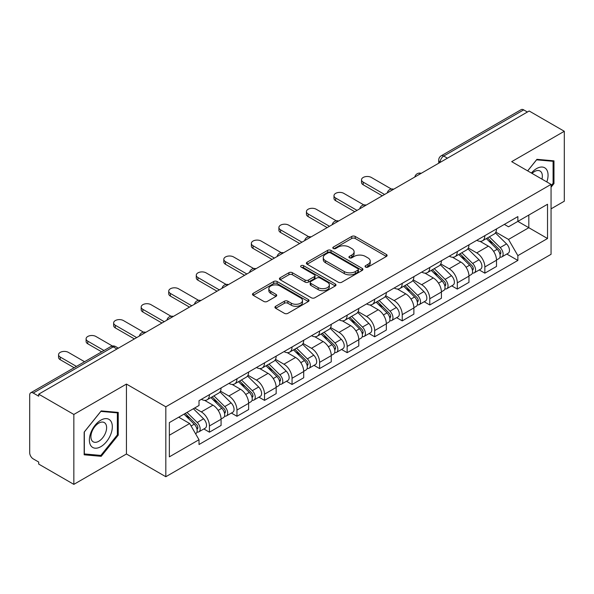 <?xml version="1.0" encoding="UTF-8"?>
<svg xmlns="http://www.w3.org/2000/svg" width="594" height="594" viewBox="0 0 594 594"><rect width="100%" height="100%" fill="white"/><g stroke="black" fill="none" stroke-linecap="round" stroke-linejoin="round"><path stroke-width="0.89" d="M365.555 267.085A1.715 0.988 0 0 0 367.976 267.085L386.39 256.452A2.45 1.418 0 0 0 387.11 255.45A2.45 1.418 0 0 0 386.39 254.455L355.197 236.442A2.45 1.418 0 0 0 351.73 236.442L333.316 247.074A1.715 0.988 0 0 0 332.818 247.772A1.715 0.988 0 0 0 333.316 248.47A1.715 0.988 0 0 0 335.744 248.47L338.127 247.097A7.841 4.529 0 0 1 349.22 247.097L351.819 248.596A7.841 4.529 0 0 1 354.113 251.797A7.841 4.529 0 0 1 351.819 255.004L349.435 256.378A1.715 0.988 0 0 0 348.93 257.076A1.715 0.988 0 0 0 349.435 257.781A1.715 0.988 0 0 0 351.863 257.781L354.247 256.4A7.841 4.529 0 0 1 365.332 256.4L367.931 257.9A7.841 4.529 0 0 1 370.233 261.108A7.841 4.529 0 0 1 367.931 264.308L365.555 265.681A1.715 0.988 0 0 0 365.05 266.379A1.715 0.988 0 0 0 365.555 267.085L365.555 265.681M275.653 306.281A2.45 1.418 0 0 0 274.933 307.276A2.45 1.418 0 0 0 275.653 308.279L284.407 313.335A2.45 1.418 0 0 0 287.875 313.335L308.323 301.529A2.45 1.418 0 0 0 309.036 300.527A2.45 1.418 0 0 0 308.323 299.524L277.123 281.519A2.45 1.418 0 0 0 273.663 281.519L253.215 293.325A2.45 1.418 0 0 0 252.495 294.32A2.45 1.418 0 0 0 253.215 295.322L263.781 301.425A2.45 1.418 0 0 0 267.248 301.425L276.002 296.376A2.45 1.418 0 0 0 276.715 295.374A2.45 1.418 0 0 0 276.002 294.372L270.76 291.342A6.556 3.787 0 0 1 268.837 288.669A6.556 3.787 0 0 1 272.884 285.172A6.556 3.787 0 0 1 280.026 285.996L300.564 297.846A6.556 3.787 0 0 1 302.487 300.527A6.556 3.787 0 0 1 298.44 304.024A6.556 3.787 0 0 1 291.29 303.2L287.875 301.225A2.45 1.418 0 0 0 284.407 301.225L275.653 306.281L275.653 308.279M165.823 406.801L126.448 384.073L73.842 414.449L38.707 394.164L529.165 110.996L564.3 131.281L511.686 161.657L551.061 184.385L165.823 406.801L165.823 476.73L551.061 254.314L551.061 184.385M338.298 282.217A2.45 1.418 0 0 0 341.765 282.217L362.214 270.411A2.45 1.418 0 0 0 362.934 269.409A2.45 1.418 0 0 0 362.214 268.406L331.021 250.401A2.45 1.418 0 0 0 327.554 250.401L307.105 262.206A2.45 1.418 0 0 0 306.393 263.209A2.45 1.418 0 0 0 307.105 264.204L338.298 282.217M301.811 267.456A1.715 0.988 0 0 1 303.556 267.694L303.556 265.659L335.268 283.969A2.45 1.418 0 0 1 335.989 284.964A2.45 1.418 0 0 1 335.268 285.966L314.82 297.772A2.45 1.418 0 0 1 311.353 297.772L280.16 279.767L280.16 277.762A2.45 1.418 0 0 0 279.44 278.764A2.45 1.418 0 0 0 280.16 279.767M280.16 277.762L288.914 272.713A2.45 1.418 0 0 1 292.374 272.713L305.026 280.012A2.45 1.418 0 0 0 308.494 280.012L314.3 276.663A2.45 1.418 0 0 0 315.02 275.661A2.45 1.418 0 0 0 314.3 274.666L301.128 267.055A1.715 0.988 0 0 1 300.623 266.357A1.715 0.988 0 0 1 301.685 265.444A1.715 0.988 0 0 1 303.556 265.659M73.842 414.449L73.842 484.37L38.707 464.085L38.707 462.05L33.234 458.887A4.997 2.881 -120 0 1 29.7 452.776L29.7 395.077A4.997 2.881 -120 0 1 30.732 392.79L110.714 346.621A4.997 2.881 60 0 1 113.209 346.866L33.234 393.042A4.997 2.881 -120 0 0 30.732 392.79M551.061 208.85L564.3 201.21L564.3 131.281M73.842 484.37L126.448 453.994L165.823 476.73M38.707 394.164L38.707 396.198L33.234 393.042M447.423 158.19L443.718 156.051A4.997 2.881 60 0 0 441.216 155.806L521.198 109.63A4.997 2.881 60 0 1 523.693 109.875L443.718 156.051A4.997 2.881 120 0 0 440.184 162.169L440.184 162.37M527.398 112.014L523.693 109.875M484.853 235.662A11.486 6.631 60 0 1 482.469 240.815L494.126 234.088A11.486 6.631 -120 0 0 496.502 228.935M468.317 248.025L476.73 252.888A11.486 6.631 60 0 1 484.853 266.951L496.502 260.224A11.486 6.631 -120 0 0 488.379 246.161L480.041 241.342M496.502 260.224L496.502 266.446L484.853 273.173L479.261 269.943M482.469 240.815A11.486 6.631 60 0 1 476.819 240.295M484.853 266.951L484.853 273.173M457.306 251.559A11.486 6.631 60 0 1 454.93 256.719L466.58 249.985A11.486 6.631 -120 0 0 468.963 244.832M451.722 285.848L457.306 289.07L468.963 282.343L468.963 276.128A11.486 6.631 -120 0 0 460.84 262.058L452.502 257.247M454.93 256.719A11.486 6.631 60 0 1 449.279 256.2M440.77 263.929L449.19 268.785A11.486 6.631 60 0 1 457.306 282.855L457.306 289.07M429.766 267.463A11.486 6.631 60 0 1 427.39 272.616L439.04 265.889A11.486 6.631 -120 0 0 441.416 260.736M424.183 301.745L429.766 304.974L441.416 298.247L441.416 292.025A11.486 6.631 -120 0 0 433.301 277.962L424.955 273.143M427.39 272.616A11.486 6.631 60 0 1 421.733 272.097M413.231 279.826L421.643 284.689A11.486 6.631 60 0 1 429.766 298.752L429.766 304.974M402.227 283.36A11.486 6.631 60 0 1 399.844 288.521L411.501 281.794A11.486 6.631 -120 0 0 413.877 276.633M396.636 317.649L402.227 320.871L413.877 314.144L413.877 307.93A11.486 6.631 -120 0 0 405.754 293.859L397.416 289.048M399.844 288.521A11.486 6.631 60 0 1 394.193 288.001M385.684 295.73L394.104 300.586A11.486 6.631 60 0 1 402.227 314.657L402.227 320.871M374.68 299.265A11.486 6.631 60 0 1 372.304 304.418L383.954 297.691A11.486 6.631 -120 0 0 386.338 292.538M369.097 333.553L374.68 336.776L386.338 330.049L386.338 323.827A11.486 6.631 -120 0 0 378.215 309.764L369.876 304.945M372.304 304.418A11.486 6.631 60 0 1 366.647 303.905M358.145 311.635L366.565 316.491A11.486 6.631 60 0 1 374.68 330.561L374.68 336.776M347.141 315.169A11.486 6.631 60 0 1 344.765 320.322L356.415 313.595A11.486 6.631 -120 0 0 358.791 308.435M341.557 349.45L347.141 352.68L358.791 345.946L358.791 339.731A11.486 6.631 -120 0 0 350.675 325.668L342.33 320.849M344.765 320.322A11.486 6.631 60 0 1 339.107 319.802M330.606 327.532L339.018 332.395A11.486 6.631 60 0 1 347.141 346.458L347.141 352.68M319.602 331.066A11.486 6.631 60 0 1 317.218 336.219L328.876 329.492A11.486 6.631 -120 0 0 331.252 324.339M314.011 365.355L319.602 368.577L331.252 361.85L331.252 355.635A11.486 6.631 -120 0 0 323.129 341.565L314.79 336.753M317.218 336.219A11.486 6.631 60 0 1 311.568 335.707M303.059 343.436L311.479 348.292A11.486 6.631 60 0 1 319.602 362.362L319.602 368.577M292.055 346.97A11.486 6.631 60 0 1 289.679 352.123L301.329 345.396A11.486 6.631 -120 0 0 303.712 340.243M286.471 381.251L292.055 384.481L303.712 377.754L303.712 371.532A11.486 6.631 -120 0 0 295.589 357.469L287.244 352.65M289.679 352.123A11.486 6.631 60 0 1 284.021 351.603M275.519 359.333L283.932 364.196A11.486 6.631 60 0 1 292.055 378.259L292.055 384.481M264.516 362.867A11.486 6.631 60 0 1 262.132 368.028L273.789 361.301A11.486 6.631 -120 0 0 276.165 356.14M258.925 397.156L264.516 400.378L276.165 393.651L276.165 387.436A11.486 6.631 -120 0 0 268.043 373.366L259.704 368.555M262.132 368.028A11.486 6.631 60 0 1 256.482 367.508M247.98 375.237L256.393 380.093A11.486 6.631 60 0 1 264.516 394.164L264.516 400.378M236.969 378.772A11.486 6.631 60 0 1 234.593 383.924L246.243 377.197A11.486 6.631 -120 0 0 248.626 372.044M231.385 413.053L236.969 416.283L248.626 409.556L248.626 403.333A11.486 6.631 -120 0 0 240.503 389.27L232.165 384.452M234.593 383.924A11.486 6.631 60 0 1 228.942 383.405M220.433 391.142L228.853 395.998A11.486 6.631 60 0 1 236.969 410.06L236.969 416.283M209.43 394.668A11.486 6.631 60 0 1 207.054 399.829L218.703 393.102A11.486 6.631 -120 0 0 221.079 387.941M203.846 428.957L209.43 432.18L221.079 425.453L221.079 419.238A11.486 6.631 -120 0 0 212.964 405.167L204.618 400.356M207.054 399.829A11.486 6.631 60 0 1 201.396 399.309M194.602 408.026L201.307 411.902A11.486 6.631 60 0 1 209.43 425.965L209.43 432.18M504.358 224.398L508.509 226.789L547.527 204.262L528.816 215.065L528.816 227.71L508.509 239.434L495.856 232.128M169.349 435.239L189.657 423.522L199.012 439.723L169.349 456.853L169.349 422.601L199.012 405.479L199.012 400.683L517.864 216.595L517.864 221.391L547.527 238.513L517.864 255.635L508.509 239.434M547.527 204.262L547.527 238.513M199.012 439.723L199.012 444.52L517.864 260.432L517.864 255.635M551.061 187.192L553.972 183.568L553.972 160.848L536.931 159.326L527.65 170.872M126.448 384.073L126.448 453.994M84.17 454.804L101.203 456.326L118.243 435.135L118.243 412.414L101.203 410.892L84.17 432.09L84.17 454.804M189.657 423.522L178.712 417.196M506.808 254.046L517.864 260.432M553.088 183.056L553.972 183.568M99.406 455.286L101.203 456.326M117.36 434.622L118.243 435.135M366.238 267.322L367.931 266.342A7.841 4.529 0 0 0 370.233 263.142L370.233 261.108M354.113 251.797L354.113 253.838A7.841 4.529 0 0 1 351.819 257.039L350.118 258.019M386.36 256.474L355.197 238.484A2.45 1.418 0 0 0 351.73 238.484L334.006 248.715M362.184 270.426L331.021 252.435A2.45 1.418 0 0 0 327.554 252.435L307.143 264.226M357.885 270.107A1.715 0.988 0 0 0 358.382 269.409A1.715 0.988 0 0 0 357.885 268.711L330.502 252.903A1.715 0.988 0 0 0 328.074 252.903L325.564 254.351A7.841 4.529 0 0 0 323.27 257.551A7.841 4.529 0 0 0 325.564 260.751L344.282 271.562A7.841 4.529 0 0 0 355.368 271.562L357.885 270.107L357.885 272.149A1.715 0.988 0 0 0 358.382 271.451L358.382 269.409M323.27 257.551L323.27 259.593A7.841 4.529 0 0 0 325.564 262.793L325.564 260.751M357.885 272.149L355.368 273.596A7.841 4.529 0 0 1 344.282 273.596L325.564 262.793M280.19 279.781L288.914 274.747L288.914 272.713M315.02 275.661L315.02 277.702A2.45 1.418 0 0 1 314.3 278.705L308.494 282.053A2.45 1.418 0 0 1 305.026 282.053L292.374 274.747A2.45 1.418 0 0 0 288.914 274.747M303.556 267.694L335.239 285.989M318.154 287.593A6.556 3.787 0 0 0 325.297 288.417A6.556 3.787 0 0 0 329.343 284.92A6.556 3.787 0 0 0 327.428 282.239L320.188 278.066A2.45 1.418 0 0 0 316.728 278.066L310.922 281.415A2.45 1.418 0 0 0 310.202 282.417A2.45 1.418 0 0 0 310.922 283.42L318.154 287.593L318.154 289.634A6.556 3.787 0 0 0 325.297 290.451A6.556 3.787 0 0 0 329.343 286.954L329.343 284.92M310.202 282.417L310.202 284.452A2.45 1.418 0 0 0 310.922 285.454L310.922 283.42M318.154 289.634L310.922 285.454M302.487 300.527L302.487 302.561A6.556 3.787 0 0 1 298.44 306.059A6.556 3.787 0 0 1 291.29 305.242L287.875 303.267A2.45 1.418 0 0 0 284.407 303.267L275.683 308.301M268.837 288.669L268.837 290.711A6.556 3.787 0 0 0 270.76 293.384L270.76 291.342M275.965 296.391L270.76 293.384M308.286 301.544L277.123 283.553A2.45 1.418 0 0 0 273.663 283.553L253.244 295.344L253.215 293.325M486.33 238.588L497.185 249.287A6.244 3.601 60 0 1 498.834 258.65L496.502 259.994M488.498 240.719L493.094 243.377M391.387 189.033L371.332 177.458A5.74 3.319 -0 0 0 365.072 176.737A5.74 3.319 -0 0 0 361.523 179.804A5.74 3.319 -0 0 0 363.209 182.143L384.57 194.476M487.54 237.89L499.42 249.614A3 1.73 60 0 1 500.207 254.106A3 1.73 60 0 1 499.933 254.21M489.337 236.85L500.185 247.557A6.244 3.601 60 0 1 501.833 256.912A6.244 3.601 60 0 1 499.948 257.113M495.403 232.9L506.541 243.889A6.244 3.601 60 0 1 508.189 253.244L501.833 256.912M382.276 195.805L363.209 184.793A5.74 3.319 180 0 1 361.523 182.455L361.523 179.804M458.791 254.484L469.639 265.191A6.244 3.601 60 0 1 471.287 274.547L468.963 275.891M460.959 256.623L465.555 259.274M363.84 204.937L343.785 193.354A5.74 3.319 -0 0 0 337.526 192.642A5.74 3.319 -0 0 0 333.984 195.701A5.74 3.319 -0 0 0 335.662 198.047L357.024 210.38M459.994 253.794L471.874 265.511A3 1.73 60 0 1 472.668 270.003A3 1.73 60 0 1 472.393 270.114M461.79 252.754L472.646 263.461A6.244 3.601 60 0 1 474.287 272.817A6.244 3.601 60 0 1 472.408 273.017M467.864 248.804L479.002 259.786A6.244 3.601 60 0 1 480.643 269.149L474.287 272.817M354.729 211.702L335.662 200.698A5.74 3.319 180 0 1 333.984 198.351L333.984 195.701M431.251 270.389L442.099 281.096A6.244 3.601 60 0 1 443.748 290.451L441.416 291.795M433.412 272.52L438.016 275.178M336.301 220.842L316.246 209.259A5.74 3.319 -0 0 0 309.986 208.539A5.74 3.319 -0 0 0 306.437 211.605A5.74 3.319 -0 0 0 308.123 213.951L329.484 226.284M432.454 269.691L444.334 281.415A3 1.73 60 0 1 445.121 285.907A3 1.73 60 0 1 444.854 286.018M434.251 268.659L445.099 279.358A6.244 3.601 60 0 1 446.747 288.721A6.244 3.601 60 0 1 444.861 288.922M440.325 264.709L451.455 275.69A6.244 3.601 60 0 1 453.103 285.046L446.747 288.721M327.19 227.606L308.123 216.595A5.74 3.319 180 0 1 306.437 214.256L306.437 211.605M546.814 181.935A16.231 9.37 120 0 0 546.517 169.476A16.231 9.37 120 0 0 531.385 173.025M541.958 179.136A11.108 6.415 120 0 0 541.297 172.171A11.108 6.415 120 0 0 540.05 171.013A11.108 6.415 120 0 0 532.053 173.418M527.687 170.894L536.582 159.831L553.088 161.301L553.088 183.316L551.061 185.84M551.997 160.67L553.088 161.301M110.788 421.042A16.231 9.37 120 0 0 95.114 425.245A16.231 9.37 120 0 0 90.912 445.767A16.231 9.37 120 0 0 106.586 441.572A16.231 9.37 120 0 0 110.788 421.042M105.561 423.737A11.108 6.415 120 0 0 104.314 422.579A11.108 6.415 120 0 0 93.978 427.762A11.108 6.415 120 0 0 91.959 440.666A11.108 6.415 120 0 0 93.206 441.825A11.108 6.415 120 0 0 103.542 436.635A11.108 6.415 120 0 0 105.561 423.737M100.854 455.42L84.341 453.942L84.341 431.935L100.854 411.397L117.36 412.867L117.36 434.882L100.854 455.42M116.261 412.236L117.36 412.867M403.705 286.293L414.56 296.993A6.244 3.601 60 0 1 416.201 306.356L413.877 307.699M405.873 288.424L410.469 291.082M308.761 236.739L288.699 225.163A5.74 3.319 -0 0 0 282.447 224.443A5.74 3.319 -0 0 0 278.898 227.502A5.74 3.319 -0 0 0 280.583 229.848L301.945 242.181M404.908 285.595L416.795 297.319A3 1.73 60 0 1 417.582 301.811A3 1.73 60 0 1 417.307 301.915M406.712 284.556L417.56 295.263A6.244 3.601 60 0 1 419.208 304.618A6.244 3.601 60 0 1 417.322 304.819M412.778 280.606L423.916 291.595A6.244 3.601 60 0 1 425.564 300.95L419.208 304.618M299.651 243.51L280.583 232.499A5.74 3.319 180 0 1 278.898 230.153L278.898 227.502M376.165 302.19L387.013 312.897A6.244 3.601 60 0 1 388.662 322.252L386.33 323.596M378.326 304.328L382.93 306.979M281.214 252.643L261.16 241.06A5.74 3.319 -0 0 0 254.9 240.34A5.74 3.319 -0 0 0 251.359 243.406A5.74 3.319 -0 0 0 253.037 245.753L274.398 258.086M377.368 301.5L389.248 313.216A3 1.73 60 0 1 390.043 317.708A3 1.73 60 0 1 389.768 317.82M379.165 300.46L390.013 311.159A6.244 3.601 60 0 1 391.661 320.522A6.244 3.601 60 0 1 389.775 320.723M385.239 296.51L396.376 307.492A6.244 3.601 60 0 1 398.017 316.854L391.661 320.522M272.104 259.407L253.037 248.403A5.74 3.319 180 0 1 251.359 246.057L251.359 243.406M348.626 318.094L359.474 328.794A6.244 3.601 60 0 1 361.122 338.157L358.791 339.501M350.787 320.225L355.383 322.884M253.675 268.54L233.62 256.964A5.74 3.319 -0 0 0 227.361 256.244A5.74 3.319 -0 0 0 223.812 259.311A5.74 3.319 -0 0 0 225.497 261.65L246.859 273.983M349.829 317.396L361.709 329.121A3 1.73 60 0 1 362.496 333.613A3 1.73 60 0 1 362.229 333.717M351.626 316.357L362.474 327.064A6.244 3.601 60 0 1 364.122 336.419A6.244 3.601 60 0 1 362.236 336.62M357.699 312.407L368.829 323.396A6.244 3.601 60 0 1 370.478 332.751L364.122 336.419M244.565 275.312L225.497 264.3A5.74 3.319 180 0 1 223.812 261.954L223.812 259.311M321.079 333.991L331.935 344.698A6.244 3.601 60 0 1 333.576 354.054L331.252 355.398M323.247 336.13L327.843 338.78M226.128 284.444L206.073 272.861A5.74 3.319 -0 0 0 199.814 272.149A5.74 3.319 -0 0 0 196.272 275.208A5.74 3.319 -0 0 0 197.958 277.554L219.32 289.887M322.282 333.301L334.162 345.017A3 1.73 60 0 1 334.957 349.51A3 1.73 60 0 1 334.682 349.621M324.079 332.261L334.934 342.968A6.244 3.601 60 0 1 336.583 352.324A6.244 3.601 60 0 1 334.697 352.524M330.153 328.311L341.29 339.293A6.244 3.601 60 0 1 342.938 348.656L336.583 352.324M217.018 291.209L197.958 280.205A5.74 3.319 180 0 1 196.272 277.858L196.272 275.208M293.54 349.896L304.388 360.595A6.244 3.601 60 0 1 306.036 369.958L303.705 371.302M295.701 352.027L300.304 354.685M198.589 300.341L178.534 288.766A5.74 3.319 -0 0 0 172.275 288.045A5.74 3.319 -0 0 0 168.733 291.112A5.74 3.319 -0 0 0 170.411 293.451L191.773 305.791M294.743 349.198L306.623 360.922A3 1.73 60 0 1 307.417 365.414A3 1.73 60 0 1 307.143 365.525M296.54 348.158L307.388 358.865A6.244 3.601 60 0 1 309.036 368.228A6.244 3.601 60 0 1 307.15 368.429M302.613 344.216L313.743 355.197A6.244 3.601 60 0 1 315.392 364.553L309.036 368.228M189.479 307.113L170.411 296.102A5.74 3.319 180 0 1 168.733 293.763L168.733 291.112M265.993 365.793L276.849 376.499A6.244 3.601 60 0 1 278.497 385.855L276.165 387.206M268.161 367.931L272.757 370.589M171.05 316.246L150.995 304.67A5.74 3.319 -0 0 0 144.736 303.95A5.74 3.319 -0 0 0 141.186 307.009A5.74 3.319 -0 0 0 142.872 309.355L164.234 321.688M267.203 365.102L279.083 376.826A3 1.73 60 0 1 279.871 381.318A3 1.73 60 0 1 279.596 381.422M269 364.063L279.848 374.769A6.244 3.601 60 0 1 281.497 384.125A6.244 3.601 60 0 1 279.611 384.325M275.067 360.113L286.204 371.094A6.244 3.601 60 0 1 287.852 380.457L281.497 384.125M161.939 323.017L142.872 312.006A5.74 3.319 180 0 1 141.186 309.66L141.186 307.009M238.454 381.697L249.302 392.404A6.244 3.601 60 0 1 250.95 401.759L248.619 403.103M240.622 383.835L245.218 386.486M143.503 332.15L123.448 320.567A5.74 3.319 -0 0 0 117.189 319.847A5.74 3.319 -0 0 0 113.647 322.913A5.74 3.319 -0 0 0 115.325 325.26L136.687 337.592M239.657 380.999L251.537 392.723A3 1.73 60 0 1 252.331 397.215A3 1.73 60 0 1 252.056 397.327M241.454 379.967L252.309 390.666A6.244 3.601 60 0 1 253.95 400.029A6.244 3.601 60 0 1 252.064 400.23M247.527 376.017L258.665 386.998A6.244 3.601 60 0 1 260.306 396.354L253.95 400.029M134.393 338.914L115.325 327.91A5.74 3.319 180 0 1 113.647 325.564L113.647 322.913M210.915 397.601L221.762 408.301A6.244 3.601 60 0 1 223.411 417.664L221.079 419.008M213.075 399.732L217.679 402.39M112.429 346.012L95.909 336.471A5.74 3.319 -0 0 0 89.649 335.751A5.74 3.319 -0 0 0 86.1 338.818A5.74 3.319 -0 0 0 87.786 341.156L103.98 350.505M212.117 396.903L223.997 408.627A3 1.73 60 0 1 224.784 413.12A3 1.73 60 0 1 224.517 413.224M213.914 395.864L224.762 406.571A6.244 3.601 60 0 1 226.411 415.926A6.244 3.601 60 0 1 224.525 416.127M219.988 391.914L231.118 402.903A6.244 3.601 60 0 1 232.766 412.258L226.411 415.926M101.685 351.834L87.786 343.807A5.74 3.319 180 0 1 86.1 341.461L86.1 338.818M184.014 414.137L194.223 424.205A6.244 3.601 60 0 1 195.864 433.561L195.56 433.739M185.536 415.637L190.132 418.287M84.556 361.716L68.362 352.368A5.74 3.319 -0 0 0 62.11 351.655A5.74 3.319 -0 0 0 58.561 354.715A5.74 3.319 -0 0 0 60.246 357.061L76.433 366.409M185.217 413.439L196.458 424.524A3 1.73 60 0 1 197.245 429.017A3 1.73 60 0 1 196.97 429.128M187.013 412.407L197.223 422.468A6.244 3.601 60 0 1 198.871 431.831A6.244 3.601 60 0 1 196.985 432.031M193.369 408.731L203.579 418.8A6.244 3.601 60 0 1 205.227 428.163L198.871 431.831M74.139 367.731L60.246 359.712A5.74 3.319 180 0 1 58.561 357.365L58.561 354.715M440.362 162.266L440.184 162.169A4.997 2.881 0 0 1 438.721 160.128L438.721 163.216M236.969 410.06L248.626 403.333M264.516 394.164L276.165 387.436M292.055 378.259L303.712 371.532M319.602 362.362L331.252 355.635M347.141 346.458L358.791 339.731M374.68 330.561L386.338 323.827M402.227 314.657L413.877 307.93M429.766 298.752L441.416 292.025M457.306 282.855L468.963 276.128M209.43 425.965L221.079 419.238M201.307 411.902L212.964 405.167M228.853 395.998L240.503 389.27M256.393 380.093L268.043 373.366M283.932 364.196L295.589 357.469M311.479 348.292L323.129 341.565M339.018 332.395L350.675 325.668M366.565 316.491L378.215 309.764M394.104 300.586L405.754 293.859M421.643 284.689L433.301 277.962M449.19 268.785L460.84 262.058M476.73 252.888L488.379 246.161M420.804 173.559A4.997 2.881 120 0 0 418.599 174.829M393.265 189.456A4.997 2.881 120 0 0 391.06 190.733M365.718 205.361A4.997 2.881 120 0 0 363.521 206.63M338.179 221.258A4.997 2.881 120 0 0 335.974 222.535M310.64 237.162A4.997 2.881 120 0 0 308.435 238.439M283.093 253.066A4.997 2.881 120 0 0 280.888 254.336M255.554 268.963A4.997 2.881 120 0 0 253.348 270.24M228.014 284.868A4.997 2.881 120 0 0 225.809 286.137M200.468 300.764A4.997 2.881 120 0 0 198.262 302.042M172.928 316.669A4.997 2.881 120 0 0 170.723 317.939M145.382 332.573A4.997 2.881 120 0 0 143.176 333.843M116.914 349.005L113.209 346.866A4.997 2.881 120 0 1 115.704 346.621A4.997 4.997 0 0 0 110.714 346.621M367.931 266.342L367.931 264.308M349.435 257.781L349.435 256.378M351.819 257.039L351.819 255.004M333.316 248.47L333.316 247.074M351.73 238.484L351.73 236.442M355.197 238.484L355.197 236.442M386.39 256.452L386.39 254.455M307.105 264.204L307.105 262.206M327.554 252.435L327.554 250.401M331.021 252.435L331.021 250.401M362.214 270.411L362.214 268.406M344.282 273.596L344.282 271.562M355.368 273.596L355.368 271.562M292.374 274.747L292.374 272.713M305.026 282.053L305.026 280.012M308.494 282.053L308.494 280.012M314.3 278.705L314.3 276.663M335.268 285.966L335.268 283.969M284.407 303.267L284.407 301.225M287.875 303.267L287.875 301.225M291.29 305.242L291.29 303.2M276.002 296.376L276.002 294.372M273.663 283.553L273.663 281.519M277.123 283.553L277.123 281.519M308.323 301.529L308.323 299.524M497.185 249.287L493.599 251.359M500.831 252.732L499.703 253.386M506.541 243.889L500.185 247.557M363.209 184.793L363.209 182.143M469.639 265.191L466.06 267.263M473.284 268.637L472.163 269.282M479.002 259.786L472.646 263.461M335.662 200.698L335.662 198.047M442.099 281.096L438.513 283.16M445.745 284.533L444.624 285.187M451.455 275.69L445.099 279.358M308.123 216.595L308.123 213.951M414.56 296.993L410.974 299.064M418.206 300.438L417.077 301.084M423.916 291.595L417.56 295.263M280.583 232.499L280.583 229.848M387.013 312.897L383.427 314.961M390.659 316.335L389.538 316.988M396.376 307.492L390.013 311.159M253.037 248.403L253.037 245.753M359.474 328.794L355.888 330.865M363.12 332.239L361.991 332.892M368.829 323.396L362.474 327.064M225.497 264.3L225.497 261.65M331.935 344.698L328.348 346.77M335.58 348.143L334.452 348.789M341.29 339.293L334.934 342.968M197.958 280.205L197.958 277.554M304.388 360.595L300.802 362.667M308.034 364.04L306.912 364.694M313.743 355.197L307.388 358.865M170.411 296.102L170.411 293.451M276.849 376.499L273.262 378.571M280.494 379.945L279.366 380.591M286.204 371.094L279.848 374.769M142.872 312.006L142.872 309.355M249.302 392.404L245.723 394.468M252.947 395.842L251.826 396.495M258.665 386.998L252.309 390.666M115.325 327.91L115.325 325.26M221.762 408.301L218.176 410.372M225.408 411.746L224.28 412.392M231.118 402.903L224.762 406.571M87.786 343.807L87.786 341.156M194.223 424.205L191.097 426.009M197.869 427.65L196.74 428.296M203.579 418.8L197.223 422.468M60.246 359.712L60.246 357.061M421.228 173.314A4.997 4.997 0 0 0 414.82 177.012M393.688 189.211A4.997 4.997 0 0 0 387.281 192.916M366.149 205.116A4.997 4.997 0 0 0 359.741 208.813M338.602 221.02A4.997 4.997 0 0 0 332.195 224.718M311.063 236.917A4.997 4.997 0 0 0 304.655 240.615M283.516 252.821A4.997 4.997 0 0 0 277.116 256.519M255.977 268.718A4.997 4.997 0 0 0 249.569 272.423M228.438 284.623A4.997 4.997 0 0 0 222.03 288.32M200.891 300.519A4.997 4.997 0 0 0 194.483 304.225M173.351 316.424A4.997 4.997 0 0 0 166.944 320.121M145.812 332.328A4.997 4.997 0 0 0 139.404 336.026M118.377 348.158L115.704 346.621M441.216 155.806A4.997 4.997 0 0 0 438.721 160.128"/></g></svg>
